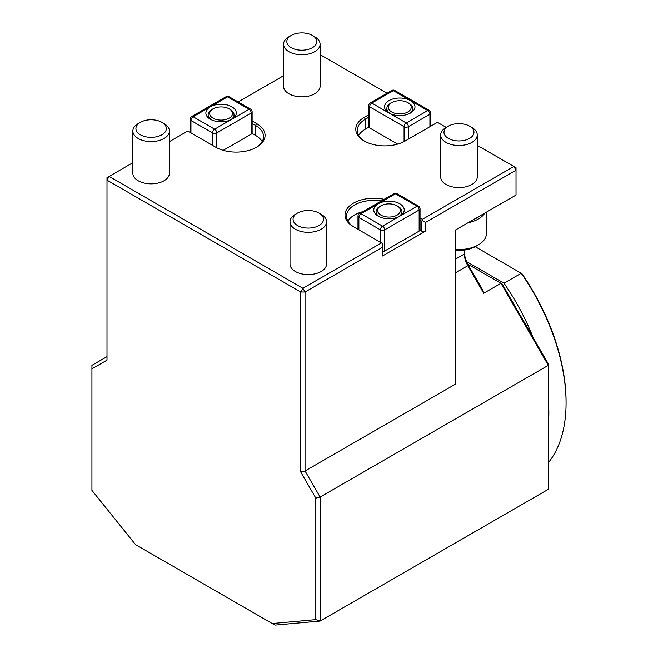 <?xml version="1.0" encoding="UTF-8"?>
<svg xmlns="http://www.w3.org/2000/svg" width="658" height="658" viewBox="0 0 658 658"><rect width="100%" height="100%" fill="white"/><g stroke="black" fill="none" stroke-linecap="round" stroke-linejoin="round"><path stroke-width="0.99" d="M140.368 122.347L138.213 123.589A18.268 10.544 0 0 0 132.858 131.049A18.268 10.544 0 0 0 138.213 138.501A18.268 10.544 0 0 0 158.117 140.787A18.268 10.544 0 0 0 169.394 131.049A18.268 10.544 0 0 0 164.048 123.589L161.893 122.347A15.224 8.793 0 0 0 140.368 122.347A15.224 8.793 0 0 0 140.368 134.775A15.224 8.793 0 0 0 161.893 134.775A15.224 8.793 0 0 0 161.893 122.347L164.048 123.589M132.858 131.049L132.858 173.309A18.268 10.544 0 0 0 138.213 180.761A18.268 10.544 0 0 0 158.117 183.047A18.268 10.544 0 0 0 169.394 173.309L169.394 131.049M464.359 251.537A19.789 11.425 -120 0 0 468.455 265.33L482.84 290.244L483.729 293.246L467.822 265.692A16.746 9.664 60 0 1 464.359 254.029L464.359 250.048M300.747 472.008L305.049 470.98L320.117 497.078L320.117 621.062L274.912 625.1L272.182 623.521L315.815 619.63L315.815 498.114L300.747 472.008L300.747 292.004L305.049 292.004L305.049 470.98L455.747 383.976L455.747 229.856L516.02 195.056L516.02 167.716L513.865 166.474L516.02 170.2L425.603 222.404L425.603 231.098L421.301 231.098L420.043 230.374M305.049 292.004L302.894 288.27L381.476 242.909L382.553 243.526L382.553 247.26L305.049 292.004M132.858 162.723L106.999 177.66L106.999 180.144L300.747 292.004L302.894 288.27L109.146 176.41L106.999 180.144L106.999 360.148L91.931 368.85L91.931 490.366L135.556 544.643L272.182 623.521M91.931 368.85L91.931 365.338L106.999 356.636M315.815 619.63L320.117 621.062L548.311 489.313L548.311 365.338L320.117 497.078L315.815 498.114M467.813 264.171L502.21 284.034L548.311 363.882L548.311 365.338L500.952 283.302L483.729 293.246M381.319 200.953A27.397 15.817 0 0 0 346.536 216.186A27.397 15.817 0 0 0 354.539 227.355M381.476 242.909L353.486 226.747A28.919 16.697 180 0 1 349.637 205.888A28.919 16.697 180 0 1 384.149 199.316M252.121 120.998L256.612 123.589A28.919 16.697 180 0 1 256.612 147.203A28.919 16.697 180 0 1 215.709 147.203L187.727 131.049L169.394 141.635M256.061 147.515A27.397 15.817 0 0 0 263.562 136.642A27.397 15.817 0 0 0 255.534 125.456L252.121 123.482M387.044 93.247L320.084 54.63M283.557 75.719L238.13 101.949M446.214 127.413L437.447 122.347L405.155 140.993A28.919 16.697 180 0 1 364.252 140.993A28.919 16.697 180 0 1 364.252 117.379L368.743 114.78M368.743 117.272L365.33 119.238A27.397 15.817 0 0 0 357.302 130.424A27.397 15.817 0 0 0 364.803 141.306M421.301 231.098L421.301 221.154L422.378 220.537L422.378 219.295L513.865 166.474L477.239 145.319M422.378 220.537L425.603 222.404M421.301 221.154L420.043 220.43M420.043 217.946L422.378 219.295M252.121 133.426L255.534 135.4A27.397 15.817 180 0 1 262.172 141.61M229.074 96.718A3.043 1.76 -60 0 0 227.553 96.866L249.078 109.294A3.043 1.76 -120 0 1 251.233 113.028A3.043 1.76 0 0 0 252.121 111.786L252.121 133.64L223.218 150.328L251.233 134.158L251.233 113.028L216.786 132.916A3.043 1.76 -120 0 0 214.631 129.182L231.855 119.238A15.224 8.793 180 0 1 215.265 121.146A15.224 8.793 180 0 1 205.872 113.028A15.224 8.793 180 0 1 210.33 106.81A15.224 8.793 180 0 1 226.92 104.91A15.224 8.793 180 0 1 236.312 113.028A15.224 8.793 180 0 1 231.855 119.238L249.078 109.294A3.043 1.76 -60 0 1 250.599 109.146L229.074 96.718A3.043 3.043 0 0 0 226.031 96.718L191.585 116.606A3.043 3.043 0 0 0 190.063 119.238A3.043 1.76 180 0 0 190.952 120.48A3.043 1.76 -60 0 1 193.107 116.754A3.043 1.76 -120 0 0 191.585 116.606M368.743 127.216L365.33 129.182A27.397 15.817 0 0 0 358.692 135.4M404.078 141.585L404.078 126.698L369.631 106.81L369.631 127.94L397.646 144.118L368.743 127.43L368.743 105.568A3.043 1.76 0 0 0 369.631 106.81A3.043 1.76 -60 0 1 371.786 103.084L389.01 113.028A15.224 8.793 180 0 1 384.552 106.81A15.224 8.793 180 0 1 393.945 98.692A15.224 8.793 180 0 1 410.534 100.6A15.224 8.793 180 0 1 414.992 106.81A15.224 8.793 180 0 1 405.599 114.928A15.224 8.793 180 0 1 389.01 113.028L406.233 122.972A3.043 1.76 60 0 1 408.379 126.698L408.379 139.126M425.603 231.098L382.553 255.962L382.553 247.26M362.698 211.703A27.397 15.817 0 0 0 347.926 221.154M420.043 208.726A3.043 3.043 0 0 0 418.513 206.094L396.988 193.666A3.043 3.043 0 0 0 393.945 193.666A3.043 1.76 60 0 1 395.466 193.814L361.02 213.702L382.553 226.13L399.776 216.186A15.224 8.793 180 0 1 383.186 218.094A15.224 8.793 180 0 1 373.785 209.968A15.224 8.793 180 0 1 378.243 203.758A15.224 8.793 180 0 1 394.833 201.85A15.224 8.793 180 0 1 404.234 209.968A15.224 8.793 180 0 1 399.776 216.186L416.991 206.242A3.043 1.76 60 0 1 419.146 209.968A3.043 1.76 180 0 0 420.043 208.726L420.043 230.588L419.146 231.098L419.146 209.968L384.7 229.856L384.7 250.986L382.553 252.228L419.146 231.098L384.7 250.986M480.291 215.684L474.254 219.172A26.23 15.142 0 0 0 480.291 215.684L480.291 215.684M533.144 337.603A159.072 91.84 -120 0 0 504.003 283.203L521.226 273.259L521.942 273.67A157.55 90.96 60 0 1 566.069 401.693L566.069 402.935A159.072 91.84 -120 0 0 521.226 273.259L475.216 246.692M548.311 425.257A159.072 91.84 -120 0 0 548.311 399.875M548.311 462.73A159.072 91.84 -120 0 0 566.069 402.935M504.003 283.203L466.596 261.604M291.214 47.68A15.002 8.661 0 0 0 312.427 47.68A15.002 8.661 0 0 0 312.427 35.433A15.002 8.661 0 0 0 291.214 35.433A15.002 8.661 0 0 0 291.214 47.68M291.214 35.433L288.903 36.774A18.268 10.544 0 0 0 283.557 44.226A18.268 10.544 0 0 0 288.903 51.686A18.268 10.544 0 0 0 308.816 53.972A18.268 10.544 0 0 0 320.084 44.226A18.268 10.544 0 0 0 314.738 36.774L312.427 35.433M283.557 44.226L283.557 86.305A18.268 10.544 0 0 0 288.903 93.765A18.268 10.544 0 0 0 308.816 96.043A18.268 10.544 0 0 0 320.084 86.305L320.084 44.226M448.369 138.41A15.002 8.661 0 0 0 469.582 138.41A15.002 8.661 0 0 0 469.582 126.163A15.002 8.661 0 0 0 448.369 126.163A15.002 8.661 0 0 0 448.369 138.41M448.369 126.163L446.058 127.504A18.268 10.544 0 0 0 440.704 134.956A18.268 10.544 0 0 0 446.058 142.416A18.268 10.544 0 0 0 465.963 144.702A18.268 10.544 0 0 0 477.239 134.956A18.268 10.544 0 0 0 471.893 127.504L469.582 126.163M440.704 134.956L440.704 177.035A18.268 10.544 0 0 0 446.058 184.495A18.268 10.544 0 0 0 465.963 186.782A18.268 10.544 0 0 0 477.239 177.035L477.239 134.956M297.515 213.077L295.36 214.319A18.268 10.544 0 0 0 290.014 221.779L290.014 264.039A18.268 10.544 0 0 0 295.36 271.491A18.268 10.544 0 0 0 315.272 273.777A18.268 10.544 0 0 0 326.549 264.039L326.549 221.779A18.268 10.544 0 0 0 321.194 214.319L319.04 213.077A15.224 8.793 0 0 0 297.515 213.077A15.224 8.793 0 0 0 297.515 225.505A15.224 8.793 0 0 0 319.04 225.505A15.224 8.793 0 0 0 319.04 213.077L321.194 214.319M290.014 221.779A18.268 10.544 0 0 0 295.36 229.239A18.268 10.544 0 0 0 315.272 231.517A18.268 10.544 0 0 0 326.549 221.779M390.622 103.273L391.699 102.648A11.416 6.588 180 0 1 407.845 102.648A11.416 6.588 180 0 1 407.845 111.967A11.416 6.588 180 0 1 391.699 111.967A11.416 6.588 180 0 1 391.699 102.648L390.622 103.273A12.938 7.468 180 0 0 386.83 108.554L386.83 111.441M407.845 102.648L408.922 103.273A12.938 7.468 180 0 1 412.714 108.554A12.938 7.468 180 0 1 408.906 113.842M390.638 113.842A12.938 7.468 180 0 1 386.83 108.554M213.019 118.185A11.416 6.588 180 0 1 213.019 108.866A11.416 6.588 180 0 1 229.165 108.866A11.416 6.588 180 0 1 229.165 118.185A11.416 6.588 180 0 1 213.019 118.185M211.958 120.052A12.938 7.468 180 0 1 211.942 120.052A12.938 7.468 180 0 1 208.15 114.763A12.938 7.468 180 0 1 211.942 109.483L213.019 108.866M229.165 108.866L230.242 109.483A12.938 7.468 180 0 1 234.034 114.763A12.938 7.468 180 0 1 230.234 120.052M380.933 215.125A11.416 6.588 180 0 1 380.933 205.806A11.416 6.588 180 0 1 397.078 205.806A11.416 6.588 180 0 1 397.078 215.125A11.416 6.588 180 0 1 380.933 215.125M379.872 217A12.938 7.468 180 0 1 379.855 216.992A12.938 7.468 180 0 1 376.072 211.711A12.938 7.468 180 0 1 379.855 206.431L380.933 205.806M397.078 205.806L398.156 206.431A12.938 7.468 180 0 1 401.948 211.711A12.938 7.468 180 0 1 398.148 217M455.747 249.423A27.397 15.817 0 0 0 478.35 244.899A27.397 15.817 0 0 0 486.377 233.713L486.377 212.172M468.068 222.741A27.397 15.817 0 0 0 484.823 213.069M455.747 250.279A23.746 13.711 0 0 0 475.767 246.388L478.35 244.899M455.747 258.997L464.359 254.029M455.747 272.667L468.455 265.33M255.534 135.4L255.534 125.456L256.612 123.589M364.252 117.379L365.33 119.238L365.33 129.182M404.078 126.698A3.043 1.76 -60 0 1 406.233 122.972L427.758 110.544A3.043 1.76 60 0 1 429.913 114.27L408.379 126.698A3.043 1.76 0 0 1 404.078 126.698M429.913 126.698L429.913 114.27A3.043 1.76 0 0 0 430.801 113.028A3.043 3.043 0 0 0 429.279 110.388L394.833 90.5A3.043 3.043 0 0 0 391.79 90.5A3.043 1.76 60 0 1 393.311 90.656A3.043 1.76 -60 0 1 394.833 90.5M391.79 90.5L370.265 102.936A3.043 1.76 60 0 1 371.786 103.084L393.311 90.656L427.758 110.544A3.043 1.76 -60 0 1 429.279 110.388M212.485 145.344L212.485 132.916A3.043 1.76 -60 0 1 214.631 129.182L193.107 116.754L227.553 96.866A3.043 1.76 -120 0 0 226.031 96.718M190.952 132.916L190.952 120.48L212.485 132.916A3.043 1.76 0 0 0 216.786 132.916L216.786 147.795M393.945 193.666L359.498 213.546A3.043 1.76 60 0 1 361.02 213.702A3.043 1.76 120 0 0 358.873 217.428L358.873 229.856M359.498 213.546A3.043 3.043 0 0 0 357.977 216.186A3.043 1.76 0 0 0 358.873 217.428L380.398 229.856A3.043 1.76 0 0 0 384.7 229.856A3.043 1.76 60 0 0 382.553 226.13A3.043 1.76 120 0 0 380.398 229.856L380.398 242.284M396.988 193.666A3.043 1.76 120 0 0 395.466 193.814L416.991 206.242A3.043 1.76 120 0 1 418.513 206.094M412.714 108.554L412.714 111.441M370.265 102.936A3.043 3.043 0 0 0 368.743 105.568M430.801 126.18L430.801 113.028M208.15 114.763L208.15 117.659M234.034 114.763L234.034 117.659M252.121 111.786A3.043 3.043 0 0 0 250.599 109.146M190.063 132.398L190.063 119.238M376.072 211.711L376.072 214.598M401.948 211.711L401.948 214.598M357.977 229.346L357.977 216.186"/></g></svg>
